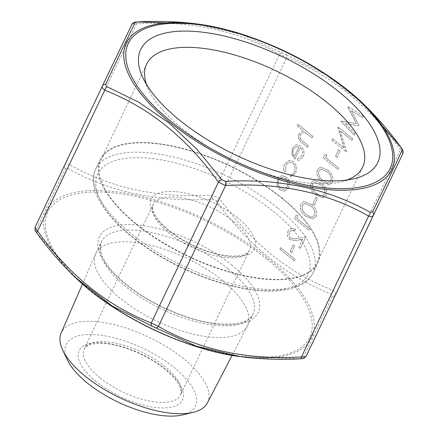 <?xml version="1.0" encoding="UTF-8"?>
<svg xmlns="http://www.w3.org/2000/svg" width="438" height="438" viewBox="0 0 438 438"><rect width="100%" height="100%" fill="white"/><g stroke="black" fill="none" stroke-linecap="round" stroke-linejoin="round"><path stroke-width="0.33" stroke-dasharray="2.19 1.64" d="M314.342 205.066L317.495 198.463L316.006 197.264L312.858 203.867L314.276 205.077L317.495 198.463M315.82 194.976L322.943 197.883L326.25 195.195C327.35 190.092 325.73 186.128 321.388 183.308L314.199 180.281L311.035 182.892C309.896 188.039 311.489 192.063 315.82 194.976L322.877 197.894L326.25 195.195M325.713 157.516L326.972 154.877L325.007 154.685L323.49 157.861L337.961 169.561L338.694 168.022L325.648 157.532L326.972 154.877M337.025 157.516L340.173 150.913L338.689 149.714L335.541 156.317L336.959 157.527L340.173 150.913M340.567 131.093L351.928 140.28L352.661 138.742L338.191 127.036L344.016 147.918L332.628 138.709L331.889 140.248L346.359 151.953L340.501 131.104L351.928 140.28M351.517 110.819L362.735 117.619L363.48 116.065L347.925 106.631L356.313 123.543L340.961 121.238L354.342 135.222L355.081 133.672L345.451 123.609L358.821 125.832L358.985 125.482L351.457 110.83L362.735 117.619M286.162 176.936L281.59 175.622L277.555 178.983L277.024 185.164L279.964 189.922L284.525 191.214L288.505 187.836C290.12 183.648 289.337 180.013 286.162 176.936L281.59 175.622M312.102 137.817L312.836 136.278L297.999 124.277L297.26 125.816L303.529 130.88L302.778 130.973L299.066 133.891C297.889 137.724 298.93 140.735 302.187 142.919L307.591 147.283L308.325 145.744L301.026 139.596C299.86 138.025 299.68 136.382 300.495 134.669L303.299 132.418L305.33 132.67L312.037 137.828L312.836 136.278M300.375 147.858C302.653 150.02 303.222 152.599 302.089 155.589L299.012 158.315L297.659 158.403L297.61 160.264L299.384 160.248L303.293 156.831C304.881 152.687 304.071 149.117 300.862 146.117L296.088 144.781L292.332 148.017L291.998 154.751L295.02 159.082L300.309 147.869C302.587 150.037 303.156 152.61 302.023 155.599L302.089 155.589M293.57 161.573L289.069 160.275L284.656 164.097C283.474 166.539 283.386 169.123 284.399 171.849L285.685 171.105L286.009 165.033L289.452 162.076L292.715 163.018C295.196 165.548 295.743 168.471 294.352 171.8C293.455 173.656 292.108 174.674 290.323 174.855L290.421 176.722L291.336 176.656L295.666 172.824C297.446 168.553 296.745 164.803 293.57 161.573L289.003 160.286L284.656 164.097M284.59 164.108C283.408 166.555 283.32 169.134 284.333 171.86L285.62 171.116L285.948 165.049L289.387 162.087L292.65 163.029C295.13 165.559 295.677 168.482 294.287 171.811C293.389 173.667 292.047 174.685 290.257 174.866L290.794 174.784L290.257 174.866L290.421 176.722M322.122 181.765L329.245 184.672L332.551 181.989C333.647 176.881 332.026 172.922 327.69 170.097L320.501 167.07L317.336 169.687C316.198 174.828 317.791 178.857 322.122 181.765L329.179 184.683L332.551 181.989M305.74 216.109L312.863 219.016L316.17 216.328C317.265 211.226 315.645 207.262 311.308 204.442L304.12 201.414L300.955 204.026C299.816 209.172 301.41 213.202 305.74 216.109L312.798 219.027L316.17 216.328M296.729 218.277L297.988 215.638L296.022 215.441L294.511 218.617L308.982 230.322L309.715 228.778L296.663 218.288L297.988 215.638M290.788 238.184C289.085 236.432 288.697 234.396 289.633 232.085L292.064 229.999L294.867 230.804L295.601 229.266L291.582 228.072L288.111 230.963C286.797 234.292 287.405 237.177 289.934 239.63L295.885 240.522L302.696 239.181L298.886 247.174L300.369 248.373L305.938 236.706L295.447 238.787L290.722 238.195C289.02 236.443 288.631 234.407 289.567 232.096L289.633 232.085M291.664 252.616L294.812 246.014L293.329 244.815L290.18 251.417L291.599 252.627L294.812 246.014M294.385 260.922L295.119 259.378L280.649 247.678L279.915 249.217L294.32 260.933L295.119 259.378M67.868 168.416A3.953 2.174 118.8 0 1 69.39 164.584C66.981 163.757 65.382 164.042 64.6 165.438L35.254 226.824A3.953 3.904 25.6 0 0 35.752 230.957C38.927 223.588 48.826 202.887 65.443 168.849L67.868 168.416C109.434 191.904 157.669 202.208 212.572 199.323L216.18 201.047C248.182 245.302 286.518 276.307 331.188 294.062L332.376 296.219C316.417 330.383 306.518 351.084 302.68 358.328L300.26 358.76L241.508 356.8M65.443 168.849A3.953 3.017 25.5 0 1 64.6 165.438L131.794 24.572C132.254 23.827 133.853 23.543 136.579 23.718A3.953 1.281 87.3 0 1 137.565 21.9M216.18 201.047A3.953 1.287 143.7 0 0 219.542 198.534L212.408 195.134C158.496 198.376 110.819 188.192 69.39 164.584L136.579 23.718C190.492 20.476 238.168 30.66 279.597 54.268L286.731 57.668A3.953 2.174 112.2 0 0 286.052 54.558L241.809 34.569L196.306 23.866M332.376 296.219A3.953 3.017 25.5 0 0 335.552 294.73C336.154 293.252 335.371 291.828 333.209 290.471C289.047 273.312 251.16 242.668 219.542 198.534L286.731 57.668C330.893 74.827 368.78 105.47 400.398 149.604C402.248 151.608 403.026 153.026 402.741 153.864M182.482 414.928A71.575 29.658 25.5 0 0 174.149 367.548A71.575 29.658 25.5 0 0 95.539 334.676A71.575 29.658 25.5 0 0 67.447 360.058M136.574 224.081A119.656 49.582 25.5 0 0 244.585 275.617A119.656 49.582 25.5 0 0 317.09 262.625A119.656 49.582 25.5 0 0 230.437 166.363A119.656 49.582 25.5 0 0 101.09 159.596A119.656 49.582 25.5 0 0 136.574 224.081M347.082 179.996A119.656 49.582 -154.5 0 1 341.103 181.814A119.656 49.582 -154.5 0 1 182.142 128.548A119.656 49.582 -154.5 0 1 148.783 90.08A119.656 49.582 -154.5 0 1 146.434 84.288M282.088 198.053A120.445 49.905 25.5 0 0 173.36 146.177A120.445 49.905 25.5 0 0 100.379 159.257A120.445 49.905 25.5 0 0 187.606 256.159A120.445 49.905 25.5 0 0 317.807 262.964A120.445 49.905 25.5 0 0 282.088 198.053M222.553 280.534A84.014 34.81 25.5 0 0 146.714 244.349A84.014 34.81 25.5 0 0 95.807 253.471A84.014 34.81 25.5 0 0 95.604 253.92A84.014 34.81 25.5 0 0 156.651 321.059A84.014 34.81 25.5 0 0 247.246 326.25A84.014 34.81 25.5 0 0 247.465 325.806A84.014 34.81 25.5 0 0 222.553 280.534M207.426 402.84A81.046 33.584 25.5 0 0 183.61 358.733A81.046 33.584 25.5 0 0 109.943 323.72A81.046 33.584 25.5 0 0 61.139 333.066M362.516 103.072L325.839 74.674L286.052 54.558M75.347 277.484L36.934 233.109L35.752 230.957M212.572 199.323A3.953 1.281 87.3 0 1 212.408 195.134L279.597 54.268A3.953 2.174 118.8 0 1 282.444 52.839M306.2 356.121A3.953 3.904 25.6 0 1 302.68 358.328M331.188 294.062A3.953 2.174 112.2 0 0 333.209 290.471L400.398 149.604A3.953 1.287 143.7 0 0 401.192 147.694M312.776 136.289L297.999 124.277M297.933 124.288L297.26 125.816M297.199 125.826L303.529 130.88M303.463 130.891L302.713 130.984L299.066 133.891M299.001 133.902C297.824 137.735 298.864 140.746 302.121 142.93L307.591 147.283M307.525 147.294L308.325 145.744M308.259 145.755L301.026 139.596M300.966 139.607C299.795 138.036 299.614 136.393 300.43 134.68L300.495 134.669M300.43 134.68L303.233 132.429L305.33 132.67M305.264 132.681L312.037 137.828M302.023 155.599L298.946 158.326L297.659 158.403M297.594 158.419L297.61 160.264M297.544 160.275L299.318 160.259L303.293 156.831M303.227 156.842C304.815 152.698 304.005 149.128 300.796 146.128L300.862 146.117M300.796 146.128L296.641 144.704M296.575 144.715L296.022 144.792L292.332 148.017M292.266 148.028L291.998 154.751M291.938 154.762L295.02 159.082M294.955 159.098L300.309 147.869M298.935 146.982L294.391 156.503C292.699 154.187 292.409 151.734 293.526 149.155L296.061 146.725L299.001 146.971L294.456 156.492C292.765 154.176 292.475 151.723 293.591 149.144L296.061 146.725L299.001 146.971M290.356 176.733L291.27 176.667L295.666 172.824M295.601 172.835C297.38 168.564 296.679 164.814 293.504 161.584M281.525 175.633L277.555 178.983M277.489 179L277.024 185.164M276.958 185.175L279.964 189.922M279.898 189.933L284.459 191.225L288.505 187.836M288.439 187.847C290.055 183.659 289.272 180.023 286.096 176.947M287.142 186.791L284.098 189.391L280.643 188.4C278.223 186.057 277.61 183.27 278.792 180.04L281.93 177.494L285.368 178.496C287.782 180.834 288.374 183.599 287.142 186.791L284.158 189.38L280.709 188.389C278.289 186.046 277.676 183.259 278.858 180.029L281.995 177.483L285.434 178.485C287.848 180.823 288.439 183.588 287.208 186.78M362.669 117.63L363.48 116.065M363.414 116.081L347.925 106.631M347.756 106.861L356.313 123.543M356.247 123.554L341.065 121.014M340.895 121.249L354.342 135.222M354.276 135.232L355.081 133.672M355.015 133.683L345.451 123.609M345.385 123.62L358.821 125.832M358.755 125.843L358.985 125.482M358.919 125.492L351.457 110.83M351.862 140.297L352.661 138.742M352.595 138.753L338.191 127.036M338.125 127.053L338.037 127.365M337.972 127.376L344.016 147.918M343.95 147.929L332.628 138.709M332.562 138.72L331.889 140.248M331.829 140.259L346.359 151.953M346.299 151.964L346.529 151.597M346.463 151.614L340.501 131.104M340.107 150.924L338.689 149.714M338.623 149.725L335.541 156.317M335.475 156.328L336.959 157.527M326.907 154.888L325.007 154.685M324.941 154.696L323.49 157.861M323.425 157.872L337.961 169.561M337.895 169.572L338.694 168.022M338.629 168.033L325.648 157.532M332.486 182C333.581 176.892 331.96 172.933 327.624 170.114L327.69 170.097M327.624 170.114L320.435 167.081L317.336 169.687M317.271 169.698C316.132 174.839 317.725 178.868 322.056 181.781M322.784 180.232C319.406 178.047 318.054 174.948 318.733 170.946L321.087 169.068L326.879 171.647C330.312 173.76 331.681 176.832 330.975 180.85L328.675 182.712L326.732 182.526L322.85 180.221C319.472 178.031 318.119 174.937 318.798 170.935L321.153 169.057L326.945 171.636C330.378 173.749 331.747 176.821 331.04 180.839L328.741 182.701L326.797 182.515L322.85 180.221M326.184 195.206C327.285 190.103 325.664 186.139 321.322 183.319L321.388 183.308M321.322 183.319L314.134 180.292L311.035 182.892M310.969 182.903C309.83 188.05 311.423 192.079 315.754 194.987M316.488 193.443C313.11 191.253 311.757 188.159 312.431 184.157L314.785 182.279L320.583 184.858C324.016 186.971 325.379 190.037 324.673 194.061L322.379 195.923L320.435 195.731L316.554 193.432C313.17 191.242 311.823 188.148 312.497 184.146L314.851 182.268L320.649 184.847C324.082 186.96 325.445 190.026 324.739 194.045L322.445 195.912L320.501 195.72L316.554 193.432M317.43 198.474L316.006 197.264M315.946 197.275L312.858 203.867M312.792 203.878L314.276 205.077M316.105 216.339C317.205 211.236 315.584 207.273 311.243 204.453L311.308 204.442M311.243 204.453L304.054 201.425L300.955 204.026M300.89 204.037C299.751 209.183 301.344 213.213 305.675 216.12M306.408 214.576C303.025 212.386 301.678 209.293 302.351 205.291L304.706 203.413L310.498 205.991C313.936 208.105 315.3 211.171 314.594 215.195L312.299 217.056L310.356 216.87L306.469 214.565C303.091 212.375 301.738 209.282 302.417 205.28L304.771 203.402L310.564 205.98C313.997 208.094 315.365 211.16 314.659 215.178L312.36 217.045L310.416 216.854L306.469 214.565M297.922 215.649L296.022 215.441M295.962 215.458L294.511 218.617M294.445 218.628L308.982 230.322M308.916 230.333L309.715 228.778M309.65 228.795L296.663 218.288M289.567 232.096L291.998 230.01L294.867 230.804M294.801 230.815L295.601 229.266M295.535 229.277L291.516 228.083L288.111 230.963M288.045 230.974C286.731 234.303 287.339 237.193 289.868 239.641L289.934 239.63M289.868 239.641L295.82 240.539L302.696 239.181M302.631 239.192L298.886 247.174M298.82 247.185L300.369 248.373M300.304 248.384L305.938 236.706M305.872 236.717L296.772 238.524M296.707 238.535L295.382 238.798L290.722 238.195M294.747 246.025L293.329 244.815M293.263 244.826L290.18 251.417M290.115 251.428L291.599 252.627M295.053 259.395L280.649 247.678M280.583 247.689L279.915 249.217M279.849 249.233L294.32 260.933M237.615 217.883A57.279 23.734 25.5 0 0 151.209 199.421A57.279 23.734 25.5 0 0 219.881 254.965A57.279 23.734 25.5 0 0 237.615 217.883M233.673 221.557A53.327 22.097 -154.5 0 1 249.485 250.295A53.327 22.097 -154.5 0 1 217.171 256.088A53.327 22.097 -154.5 0 1 169.035 233.115A53.327 22.097 -154.5 0 1 153.218 204.376A53.327 22.097 -154.5 0 1 185.531 198.589A53.327 22.097 -154.5 0 1 233.673 221.557M100.006 377.841A53.327 22.097 25.5 0 0 148.143 400.808A53.327 22.097 25.5 0 0 180.456 395.021A53.327 22.097 25.5 0 0 141.835 352.119A53.327 22.097 25.5 0 0 84.189 349.102A53.327 22.097 25.5 0 0 100.006 377.841M96.064 381.514A57.279 23.734 -154.5 0 1 113.792 344.427A57.279 23.734 -154.5 0 1 182.471 399.971A57.279 23.734 -154.5 0 1 96.064 381.514M266.693 258.984A145.098 60.121 -154.5 0 1 221.776 352.929A145.098 60.121 -154.5 0 1 47.802 212.222A145.098 60.121 -154.5 0 1 266.693 258.984M232.063 265.176A87.961 36.447 25.5 0 0 99.371 236.832A87.961 36.447 25.5 0 0 204.836 322.127A87.961 36.447 25.5 0 0 232.063 265.176M277.446 207.787A120.445 49.905 25.5 0 0 168.718 155.912A120.445 49.905 25.5 0 0 95.736 168.991A120.445 49.905 25.5 0 0 182.964 265.893A120.445 49.905 25.5 0 0 313.165 272.699A120.445 49.905 25.5 0 0 277.446 207.787M273.504 211.461A116.497 48.268 -154.5 0 1 237.44 286.89A116.497 48.268 -154.5 0 1 97.762 173.919A116.497 48.268 -154.5 0 1 273.504 211.461M228.121 268.85A84.014 34.81 -154.5 0 1 253.038 314.123A84.014 34.81 -154.5 0 1 162.224 309.376A84.014 34.81 -154.5 0 1 101.381 241.787A84.014 34.81 -154.5 0 1 152.287 232.666A84.014 34.81 -154.5 0 1 228.121 268.85M198.085 24.095A147.075 60.942 -154.5 0 1 348.166 90.463M239.914 356.587A147.075 60.942 25.5 0 0 268.094 258.332A147.075 60.942 25.5 0 0 206.813 220.046A147.075 60.942 25.5 0 0 62.377 196.328A147.075 60.942 25.5 0 0 76.639 278.71M249.485 250.295C248.828 252.009 246.857 253.476 243.577 254.697C235.907 257.177 224.699 256.257 209.95 251.927C190.021 245.899 168.652 232.66 158.983 220.637C150.519 209.244 152.643 207.207 153.218 204.376L84.189 349.102C86.023 346.874 86.27 343.94 100.45 343.348C115.878 343.293 139.618 351.572 156.842 363.266C169.49 372.004 177.259 380.135 180.16 387.652C181.277 390.975 181.376 393.428 180.456 395.021L249.485 250.295M317.09 262.625L362.664 167.086M101.09 159.596L146.659 64.058M100.379 159.257L95.736 168.991C86.839 187.754 103.105 214.5 133.875 238.546C159.268 258.07 187.995 272.825 220.051 282.817C243.84 289.951 264.404 292.529 281.754 290.564C297.446 288.708 307.919 282.751 313.165 272.699L317.807 262.964M247.465 325.806L253.038 314.123C249.578 325.483 217.856 328.653 182.345 315.256C158.802 306.627 138.687 295.119 122.005 280.731C111.936 271.752 105.312 263.413 102.142 255.715L100.253 248.028L101.381 241.787L95.807 253.471M232.091 355.399L247.246 326.25M82.486 284.038L95.604 253.92M341.103 181.814L354.123 178.682M148.783 90.08L143.023 77.991"/><path stroke-width="0.66" d="M338.837 91.734A131.34 54.422 25.5 0 0 194.576 31.421A131.34 54.422 25.5 0 0 143.023 77.991A131.34 54.422 25.5 0 0 235.808 155.096A131.34 54.422 25.5 0 0 354.123 178.682A131.34 54.422 25.5 0 0 338.837 91.734M137.74 21.927A3.953 1.281 87.3 0 0 137.565 21.9L137.565 21.9C157.592 20.816 177.176 21.467 196.306 23.866L137.74 21.927L135.315 22.36C131.553 29.445 121.654 50.151 105.624 84.468L106.806 86.62A3.953 2.174 112.2 0 0 104.786 90.217L37.597 231.083A3.953 1.287 143.7 0 0 36.803 232.994C35.861 230.607 34.482 232.124 35.254 226.824C34.963 227.65 35.746 229.074 37.597 231.083C68.98 275.026 106.872 305.669 151.269 323.02L158.397 326.42C199.536 349.967 247.207 360.151 301.415 356.97C304.136 357.145 305.735 356.86 306.206 356.116A3.953 3.904 25.6 0 1 306.2 356.121L402.741 153.864A3.953 3.904 -154.4 0 0 402.243 149.73L401.06 147.579L362.516 103.072C376.488 116.486 389.377 131.362 401.192 147.694L401.192 147.694A3.953 1.287 143.7 0 0 401.06 147.579M106.806 86.62L138.687 102.185L169.019 122.968L196.793 149.172L221.814 179.64L225.422 181.359C279.97 178.403 328.204 188.707 370.126 212.271L372.552 211.839A3.953 3.017 -154.5 0 1 373.395 215.244L306.206 356.116L373.395 215.244C372.618 216.646 371.024 216.93 368.604 216.104C327.471 192.556 279.794 182.372 225.586 185.553L218.458 182.148C187.07 138.205 149.183 107.562 104.786 90.217C102.629 88.865 101.846 87.447 102.443 85.957L131.794 24.572A3.953 3.904 -154.4 0 1 131.794 24.566L102.443 85.957A3.953 3.017 -154.5 0 1 105.624 84.468M82.486 284.038L61.139 333.066A81.046 33.584 25.5 0 0 62.776 350.252L67.447 360.058A71.575 29.658 25.5 0 0 118.008 402.073A71.575 29.658 25.5 0 0 182.482 414.928L193.038 412.388A81.046 33.584 25.5 0 0 207.426 402.84L232.091 355.399M146.434 84.288A119.656 49.582 -154.5 0 1 146.659 64.058A119.656 49.582 -154.5 0 1 219.164 51.065A119.656 49.582 -154.5 0 1 327.181 102.602A119.656 49.582 -154.5 0 1 362.664 167.086A119.656 49.582 -154.5 0 1 347.082 179.996M62.776 350.252A81.046 33.584 25.5 0 0 120.028 397.83A81.046 33.584 25.5 0 0 193.038 412.388M372.552 211.839C389.097 177.954 398.996 157.253 402.243 149.73M239.914 356.587C186.265 349.967 115.544 316.236 76.639 278.71A147.075 60.942 25.5 0 0 89.828 290.224A147.075 60.942 25.5 0 0 239.914 356.587L196.284 346.146L151.948 326.129L112.248 306.069L75.347 277.484C61.424 264.103 48.58 249.271 36.803 232.994L36.803 232.994M221.814 179.64A3.953 1.287 143.7 0 0 218.458 182.148L151.269 323.02A3.953 2.174 112.2 0 0 151.948 326.129M225.422 181.359A3.953 1.281 87.3 0 1 225.586 185.553L158.397 326.42A3.953 2.174 118.8 0 1 155.55 327.848M370.126 212.271A3.953 2.174 118.8 0 1 368.604 216.104L301.415 356.97A3.953 1.281 87.3 0 1 300.43 358.788L300.43 358.788C302.899 358.027 302.603 360.02 306.2 356.121M135.315 22.36A3.953 3.904 -154.4 0 0 131.794 24.566C135.435 20.646 135.118 22.666 137.565 21.9M347.175 90.244A145.098 60.121 25.5 0 0 128.285 43.488A145.098 60.121 25.5 0 0 302.258 184.195A145.098 60.121 25.5 0 0 347.175 90.244M35.254 226.824L102.443 85.957L35.254 226.824M348.166 90.463A147.075 60.942 -154.5 0 1 361.355 101.977A147.075 60.942 -154.5 0 1 354.435 189.659A147.075 60.942 -154.5 0 1 169.9 122.355A147.075 60.942 -154.5 0 1 198.085 24.095L196.492 23.887M198.085 24.095C211.57 25.908 225.756 29.132 240.643 33.781C281.092 46.806 316.915 65.684 348.111 90.42L362.516 103.072M76.639 278.71L75.478 277.615M241.508 356.8C260.692 359.215 280.336 359.877 300.43 358.788M401.192 147.694C402.133 150.075 403.518 148.586 402.741 153.864"/></g></svg>
